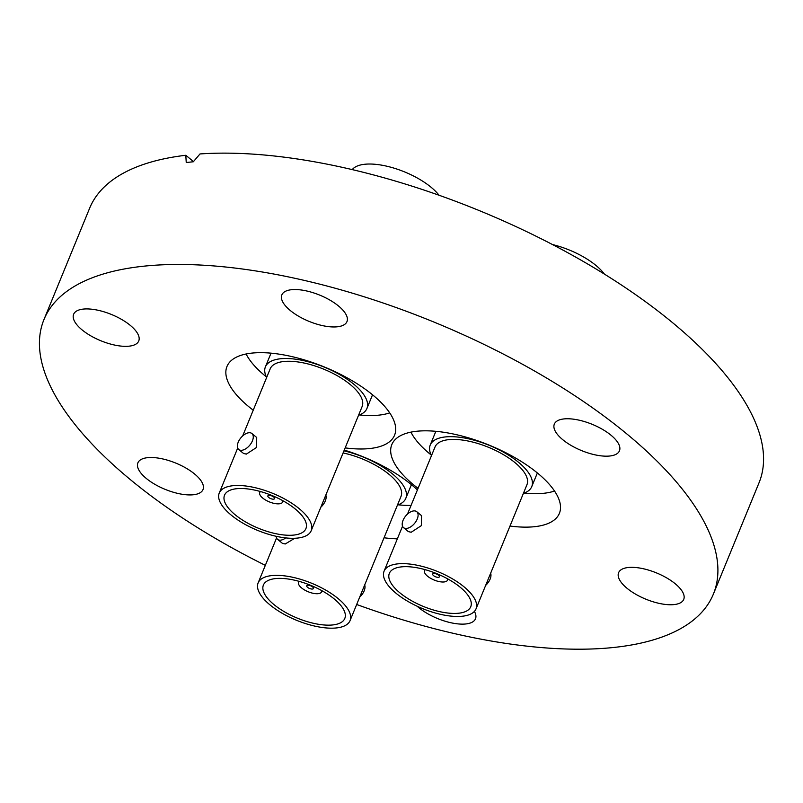 <?xml version="1.0" encoding="UTF-8"?>
<svg xmlns="http://www.w3.org/2000/svg" width="803" height="803" viewBox="0 0 803 803"><rect width="100%" height="100%" fill="white"/><g stroke="black" fill="none" stroke-linecap="round" stroke-linejoin="round"><path stroke-width="1.2" d="M384.045 537.769A90.568 36.466 -157.7 0 0 397.344 538.833M509.995 526.045A90.568 36.466 -157.7 0 0 559.39 513.348A90.568 36.466 -157.7 0 0 456.435 434.684A90.568 36.466 -157.7 0 0 391.804 444.621A90.568 36.466 -157.7 0 0 418.062 488.344M345.17 447.893A90.568 36.466 -157.7 0 0 394.564 435.196A90.568 36.466 -157.7 0 0 372.843 395.046A90.568 36.466 -157.7 0 0 286.179 355.378A90.568 36.466 -157.7 0 0 226.978 366.459A90.568 36.466 -157.7 0 0 248.689 406.609A90.568 36.466 -157.7 0 0 253.236 410.182M609.417 456.044A35.191 14.173 22.3 0 1 571.314 445.575A35.191 14.173 22.3 0 1 554.331 424.104A35.191 14.173 22.3 0 1 564.368 418.885A35.191 14.173 22.3 0 1 602.471 429.354A35.191 14.173 22.3 0 1 619.454 450.814A35.191 14.173 22.3 0 1 609.417 456.044M336.929 326.831A35.191 14.173 22.3 0 1 298.816 316.362A35.191 14.173 22.3 0 1 281.843 294.902A35.191 14.173 22.3 0 1 291.88 289.672A35.191 14.173 22.3 0 1 329.983 300.141A35.191 14.173 22.3 0 1 346.966 321.612A35.191 14.173 22.3 0 1 336.929 326.831M82.057 329.872A35.191 14.173 22.3 0 1 73.625 314.274A35.191 14.173 22.3 0 1 96.621 309.968A35.191 14.173 22.3 0 1 130.297 325.386A35.191 14.173 22.3 0 1 138.738 340.984A35.191 14.173 22.3 0 1 115.732 345.29A35.191 14.173 22.3 0 1 82.057 329.872M192.971 494.799A35.191 14.173 22.3 0 1 154.869 484.329A35.191 14.173 22.3 0 1 137.885 462.859A35.191 14.173 22.3 0 1 147.923 457.64A35.191 14.173 22.3 0 1 186.035 468.109A35.191 14.173 22.3 0 1 203.008 489.569A35.191 14.173 22.3 0 1 192.971 494.799M474.412 611.404A35.191 14.173 22.3 0 1 475.496 618.772A35.191 14.173 22.3 0 1 465.459 624.001A35.191 14.173 22.3 0 1 417.179 606.245M627.043 588.288A35.191 14.173 22.3 0 1 618.601 572.69A35.191 14.173 22.3 0 1 641.607 568.383A35.191 14.173 22.3 0 1 675.283 583.801A35.191 14.173 22.3 0 1 683.724 599.399A35.191 14.173 22.3 0 1 660.718 603.705A35.191 14.173 22.3 0 1 627.043 588.288M265.331 565.342A361.762 145.664 22.3 0 1 130.718 479.913A361.762 145.664 22.3 0 1 43.964 319.564A361.762 145.664 22.3 0 1 280.448 275.299A361.762 145.664 22.3 0 1 626.621 433.761A361.762 145.664 22.3 0 1 713.375 594.11A361.762 145.664 22.3 0 1 356.683 604.488M43.964 319.564L89.625 208.238A361.762 145.664 22.3 0 1 185.804 155.27L186.236 162.527L193.322 161.764L199.997 153.945A361.762 145.664 22.3 0 1 672.282 322.435A361.762 145.664 22.3 0 1 759.036 482.784L713.375 594.11M185.804 155.27L193.533 161.634M417.409 489.93A90.568 36.466 -157.7 0 0 344.266 450.092M439.04 195.239A49.686 20.005 -157.7 0 0 365.255 164.213A49.686 20.005 -157.7 0 0 352.246 169.604M266.295 376.788A85.399 34.388 22.3 0 1 264.819 375.593A85.399 34.388 22.3 0 1 246.109 353.982M266.636 377.49A54.855 22.093 22.3 0 1 265.402 366.861A54.855 22.093 22.3 0 1 301.266 360.145A54.855 22.093 22.3 0 1 353.762 384.175A54.855 22.093 22.3 0 1 366.921 408.496A54.855 22.093 22.3 0 1 358.58 415.201M242.667 435.949L270.199 368.828A49.686 20.005 22.3 0 1 284.362 361.45A49.686 20.005 22.3 0 1 338.153 376.226A49.686 20.005 22.3 0 1 362.133 406.529L311.183 530.743A49.686 20.005 22.3 0 1 297.02 538.12A49.686 20.005 22.3 0 1 243.229 523.345A49.686 20.005 22.3 0 1 219.249 493.042A49.686 20.005 22.3 0 1 233.422 485.664A49.686 20.005 22.3 0 1 287.213 500.44A49.686 20.005 22.3 0 1 311.183 530.743M251.911 433.53L256.709 437.494L256.579 447.442L246.36 454.107L243.54 453.454L238.732 449.499A10.349 5.782 129.5 0 1 239.354 439.954A10.349 5.782 129.5 0 1 248.92 432.747A10.349 5.782 129.5 0 1 251.911 433.53A10.349 5.782 129.5 0 1 251.289 443.075A10.349 5.782 129.5 0 1 241.723 450.282A10.349 5.782 129.5 0 1 238.732 449.499M293.376 535.119A43.994 17.716 -157.7 0 0 305.923 528.585A43.994 17.716 -157.7 0 0 284.694 501.755A43.994 17.716 -157.7 0 0 237.066 488.666A43.994 17.716 -157.7 0 0 224.519 495.2A43.994 17.716 -157.7 0 0 245.748 522.03A43.994 17.716 -157.7 0 0 293.376 535.119M320.849 507.195A10.349 5.782 -50.5 0 0 325.807 495.1M389.696 412.872A85.399 34.388 22.3 0 1 359.312 414.94M282.827 500.701A12.416 4.999 22.3 0 1 282.716 501.965A12.416 4.999 22.3 0 1 279.173 503.812A12.416 4.999 22.3 0 1 265.723 500.118A12.416 4.999 22.3 0 1 259.73 492.54A12.416 4.999 22.3 0 1 260.533 491.556M273.542 499.165A3.624 1.455 -157.7 0 0 274.576 498.633A3.624 1.455 -157.7 0 0 272.829 496.415A3.624 1.455 -157.7 0 0 268.905 495.341A3.624 1.455 -157.7 0 0 267.871 495.883A3.624 1.455 -157.7 0 0 269.617 498.091A3.624 1.455 -157.7 0 0 273.542 499.165M431.121 454.95A85.399 34.388 22.3 0 1 429.655 453.745A85.399 34.388 22.3 0 1 410.935 432.134M431.462 455.642A54.855 22.093 22.3 0 1 430.237 445.023A54.855 22.093 22.3 0 1 466.091 438.308A54.855 22.093 22.3 0 1 518.587 462.337A54.855 22.093 22.3 0 1 531.747 486.648A54.855 22.093 22.3 0 1 523.405 493.353M407.492 514.101L435.025 446.98A49.686 20.005 22.3 0 1 449.188 439.602A49.686 20.005 22.3 0 1 502.979 454.388A49.686 20.005 22.3 0 1 526.959 484.691L476.008 608.905A49.686 20.005 22.3 0 1 461.845 616.282A49.686 20.005 22.3 0 1 408.054 601.497A49.686 20.005 22.3 0 1 384.075 571.194A49.686 20.005 22.3 0 1 398.248 563.816A49.686 20.005 22.3 0 1 452.039 578.602A49.686 20.005 22.3 0 1 476.008 608.905M416.737 511.682L421.535 515.646L421.404 525.594L411.186 532.259L408.366 531.616L403.558 527.651A10.349 5.782 129.5 0 1 404.18 518.116A10.349 5.782 129.5 0 1 413.746 510.909A10.349 5.782 129.5 0 1 416.737 511.682A10.349 5.782 129.5 0 1 416.115 521.227A10.349 5.782 129.5 0 1 406.549 528.434A10.349 5.782 129.5 0 1 403.558 527.651M458.202 613.271A43.994 17.716 -157.7 0 0 470.749 606.737A43.994 17.716 -157.7 0 0 449.519 579.907A43.994 17.716 -157.7 0 0 401.891 566.828A43.994 17.716 -157.7 0 0 389.345 573.352A43.994 17.716 -157.7 0 0 410.574 600.182A43.994 17.716 -157.7 0 0 458.202 613.271M485.674 585.347A10.349 5.782 -50.5 0 0 490.633 573.252M554.522 491.024A85.399 34.388 22.3 0 1 524.138 493.092M604.398 274.094A49.686 20.005 -157.7 0 0 552.514 244.564M447.662 578.863A12.416 4.999 22.3 0 1 447.542 580.127A12.416 4.999 22.3 0 1 443.999 581.964A12.416 4.999 22.3 0 1 430.549 578.27A12.416 4.999 22.3 0 1 424.556 570.692A12.416 4.999 22.3 0 1 425.359 569.718M438.368 577.327A3.624 1.455 -157.7 0 0 439.402 576.785A3.624 1.455 -157.7 0 0 437.655 574.577A3.624 1.455 -157.7 0 0 433.73 573.493A3.624 1.455 -157.7 0 0 432.697 574.035A3.624 1.455 -157.7 0 0 434.443 576.243A3.624 1.455 -157.7 0 0 438.368 577.327M343.955 450.844A54.855 22.093 22.3 0 1 392.637 474.061A54.855 22.093 22.3 0 1 405.796 498.372A54.855 22.093 22.3 0 1 397.455 505.077M335.895 627.996A49.686 20.005 22.3 0 1 282.104 613.221A49.686 20.005 22.3 0 1 258.124 582.918A49.686 20.005 22.3 0 1 272.297 575.54A49.686 20.005 22.3 0 1 326.088 590.315A49.686 20.005 22.3 0 1 350.058 620.619A49.686 20.005 22.3 0 1 335.895 627.996M294.751 538.271L285.236 543.982L282.415 543.34L277.607 539.375A10.349 5.782 129.5 0 1 276.252 536.314M285.717 537.91A10.349 5.782 129.5 0 1 280.598 540.158A10.349 5.782 129.5 0 1 277.607 539.375M332.251 624.995A43.994 17.716 -157.7 0 0 344.798 618.461A43.994 17.716 -157.7 0 0 323.569 591.63A43.994 17.716 -157.7 0 0 275.941 578.541A43.994 17.716 -157.7 0 0 263.394 585.076A43.994 17.716 -157.7 0 0 284.623 611.906A43.994 17.716 -157.7 0 0 332.251 624.995M359.724 597.071A10.349 5.782 -50.5 0 0 364.682 584.975M343.102 452.942A49.686 20.005 22.3 0 1 401.008 496.405L350.058 620.619M411.056 505.418A85.399 34.388 22.3 0 1 398.188 504.816M321.712 590.576A12.416 4.999 22.3 0 1 321.591 591.841A12.416 4.999 22.3 0 1 318.048 593.688A12.416 4.999 22.3 0 1 304.598 589.994A12.416 4.999 22.3 0 1 298.606 582.416A12.416 4.999 22.3 0 1 299.409 581.432M312.417 589.041A3.624 1.455 -157.7 0 0 313.451 588.509A3.624 1.455 -157.7 0 0 311.705 586.3A3.624 1.455 -157.7 0 0 307.78 585.216A3.624 1.455 -157.7 0 0 306.746 585.758A3.624 1.455 -157.7 0 0 308.493 587.967A3.624 1.455 -157.7 0 0 312.417 589.041M265.402 366.861L271.023 353.159M237.708 448.044L219.249 493.042M366.921 408.496L372.542 394.795M260.172 491.456L259.73 492.54M283.158 500.881L282.716 501.965M430.237 445.023L435.848 431.321M402.534 526.196L384.075 571.194M531.747 486.648L537.368 472.957M424.998 569.618L424.556 570.692M447.984 579.043L447.542 580.127M276.583 537.92L258.124 582.918M405.796 498.372L411.417 484.671M299.047 581.332L298.606 582.416M322.033 590.757L321.591 591.841"/></g></svg>
